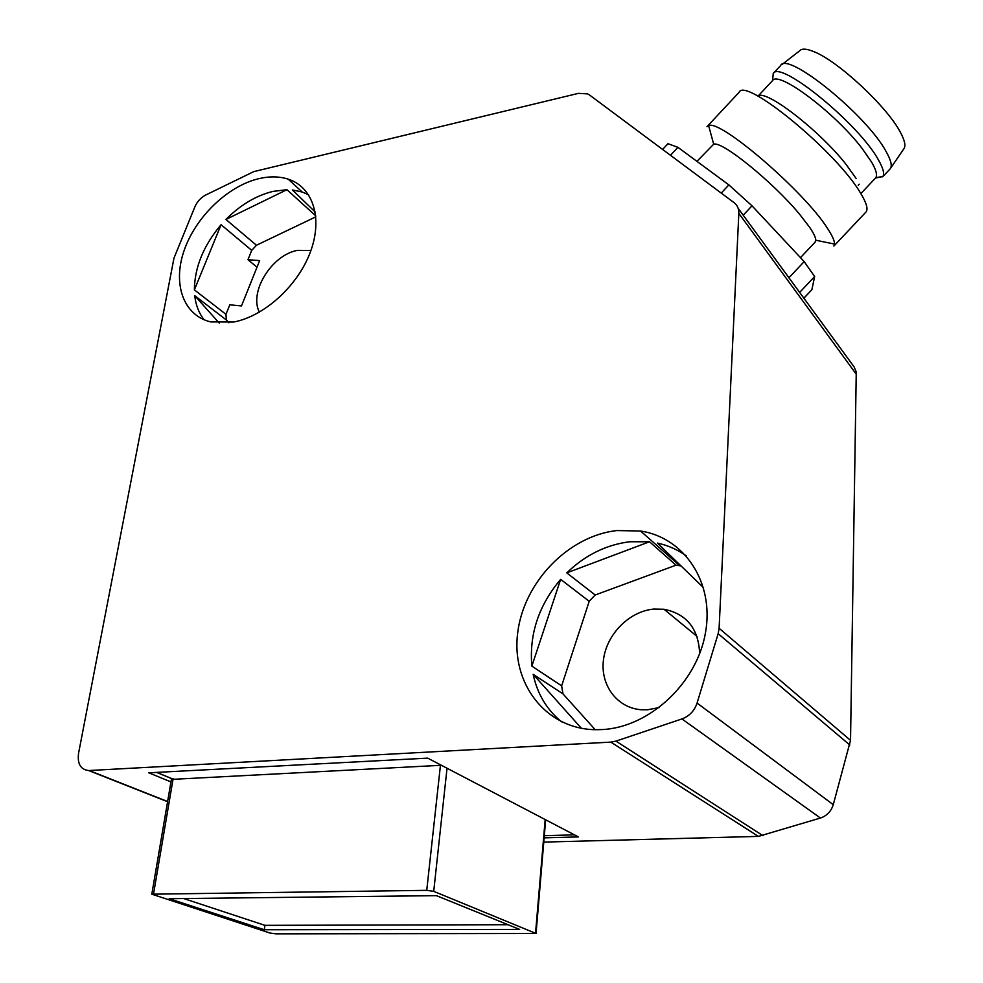 <?xml version="1.0" encoding="UTF-8"?>
<svg xmlns="http://www.w3.org/2000/svg" width="983" height="983" viewBox="0 0 983 983"><rect width="100%" height="100%" fill="white"/><g stroke="black" fill="none" stroke-linecap="round" stroke-linejoin="round"><path stroke-width="1.47" d="M441.355 765.278L171.386 779.408M426.745 890.34L151.812 894.186L269.956 933.027L275.953 933.838L536.054 933.494L433.724 891.348L426.745 890.34L440.445 765.29M169.174 898.695L264.28 929.746L519.651 929.427L436.427 895.648L169.174 898.695M544.14 837.872L578.409 836.914L427.691 758.126L148.765 772.81L170.956 781.915M544.324 835.71L574.453 834.85M610.824 742.116L88.667 770.549C80.643 769.578 77.276 763.877 78.542 753.42L173.979 258.124L194.892 206.799C197.239 201.527 200.864 197.595 205.779 194.99L253.737 171.632L578.495 93.348L587.625 93.889L589.468 94.97L734.055 202.645C737.373 205.226 738.97 208.801 738.835 213.372L719.101 628.284L718.155 633.679L697.07 703.054C694.428 710.856 689.378 716.152 681.932 718.942L615.936 741.121L610.824 742.116L758.421 836.398L543.783 842.099M738.147 208.273L854.092 366.892L856.254 371.992L850.528 740.359L833.265 804.672C831.163 811.356 826.875 815.816 820.412 818.04L758.421 836.398M315.727 215.818L286.925 189.694L272.955 191.402C256.022 195.605 240.344 204.956 225.918 219.467L256.465 245.246L251.722 250.37L247.962 259.709L257.005 267.192M251.722 250.37L221.077 224.714L194.376 289.874L225.967 314.327L229.801 304.816L241.486 305.934L259.647 260.606L247.962 259.709M310.935 250.481L297.493 250.37C271.824 254.855 248.724 292.098 259.401 312.152M225.967 314.327L226.385 320.016L194.732 295.662C195.801 305.123 198.91 313.159 204.083 319.758M228.867 322.78L226.385 320.016M256.465 245.246L315.826 216.838M258.75 178.685C227.663 186.07 195.642 217.01 184.128 250.481C172.43 283.927 183.354 315.482 210.718 321.908L233.757 322.006C264.439 316.219 297.996 285.648 310.444 251.832C323.063 218.017 312.84 187.003 288.166 179.139C279.27 176.313 269.465 176.154 258.75 178.685M194.376 289.874C194.646 267.253 203.555 245.529 221.077 224.714M602.186 729.57C649.554 727.273 696.996 683.013 705.511 632.585C714.518 582.169 684.131 537.541 640.56 531.017L616.783 530.562C568.518 535.968 524.074 581.838 517.758 632.302C510.853 682.743 545.196 728.845 595.329 729.705L602.186 729.57M315.174 211.984L292.406 189.952L302.211 192.017L308.576 194.732M225.918 219.467L286.925 189.694M589.21 601.301L560.642 579.368C538.696 605.381 529.1 634.293 531.852 666.105L561.637 685.864L589.21 601.301L595.182 594.998L566.773 572.88C585.192 555.1 606.179 544.729 629.747 541.756L649.505 541.768L676.021 565.176L679.757 565.716L640.56 531.017M561.637 685.864L562.989 693.9L533.167 674.338C537.32 693.9 546.794 709.738 561.6 721.841M703.558 587.723L657.406 543.083C667.949 545.368 677.57 549.62 686.257 555.813M681.035 565.95L679.757 565.716M595.219 729.705L562.989 693.9M595.182 594.998L676.021 565.176M699.65 653.707C698.581 628.702 686.712 613.884 664.029 609.263L653.892 609.067C629.452 611.193 606.683 634.084 603.501 659.618C600.035 685.139 617.263 708.387 641.924 709.787L647.527 709.775L659.36 707.527M566.773 572.88L649.505 541.768M581.395 728.292L533.167 674.338M531.852 666.105L560.642 579.368M219.27 323.112L194.732 295.662M803.689 298.377L811.884 289.69L814.649 276.53L804.168 261.601L752.007 205.816L728.882 184.902L677.914 147.327L667.973 143.69L662.603 149.441M799.486 292.602L814.649 276.53M788.796 277.906L804.168 261.601M743.185 215.203L752.007 205.816M721.215 193.086L728.882 184.902M670.467 155.302L677.914 147.327M815.03 242.223L815.779 240.233C815.767 237.665 813.789 233.463 809.869 227.614L799.83 214.54C773.351 182.371 721.829 140.606 713.683 144.206L696.947 161.359M865.704 212.303L833.891 246.033L834.518 244.067C834.653 240.933 832.343 235.748 827.6 228.535C804.672 191.783 719.765 118.771 708.632 125.664L706.986 126.66M866.109 211.873C868.235 209.047 866.441 202.879 860.715 193.393C837.307 152.5 744.721 76.293 739.069 92.365L707.305 126.316M856.132 178.488L846.498 164.96C819.748 130.493 765.069 88.433 758.028 96.223M875.288 178.279L875.853 177.616C877.475 174.962 876.05 169.789 871.589 162.084L862.079 148.396C834.936 112.713 778.499 70.395 772.626 80.52L757.967 96.187M875.558 177.997L882.857 176.559C884.639 173.733 883.189 168.216 878.483 160.008C859.154 124.153 780.244 59.791 773.24 73.442L772.626 80.446M889.836 169.223L890.229 168.793C892.367 166.016 891.04 160.34 886.236 151.787C866.92 115.232 786.855 50.538 780.563 65.64L773.375 73.307M183.637 898.523L264.918 925.347L508.027 924.708M264.918 925.347L264.28 929.746M172.308 778.819L156.727 772.392M173.119 778.745L153.532 893.891M545.172 819.539L535.563 932.965M447.032 768.239L433.724 891.348M167.614 801.526L89.195 770.525M762.919 835.661L615.936 741.121M820.412 818.04L681.932 718.942M833.265 804.672L697.07 703.054M849.84 745.028L718.155 633.679M850.528 740.359L719.101 628.284M856.451 374.474L738.835 213.372M890.598 168.253L903.795 148.9C905.982 146.098 904.839 140.557 900.354 132.25C887.182 106.742 837.774 60.774 813.715 51.595C806.392 48.597 801.686 48.364 799.572 50.87L781.976 64.559M171.423 779.187L151.812 894.186M545.663 819.797L536.067 933.285M167.577 801.723L88.667 770.549M302.211 192.017L288.166 179.139M664.029 609.263L697.021 636.382M815.3 241.941L800.481 257.657M713.683 144.206L708.632 125.664M875.644 177.898L860.838 193.614M772.626 80.52L773.24 73.442M890.229 168.793L882.66 176.829M859.228 184.19L858.22 185.271M875.853 177.616L882.857 176.559M815.779 240.233L834.518 244.067M172.222 778.843L156.629 772.405"/></g></svg>
